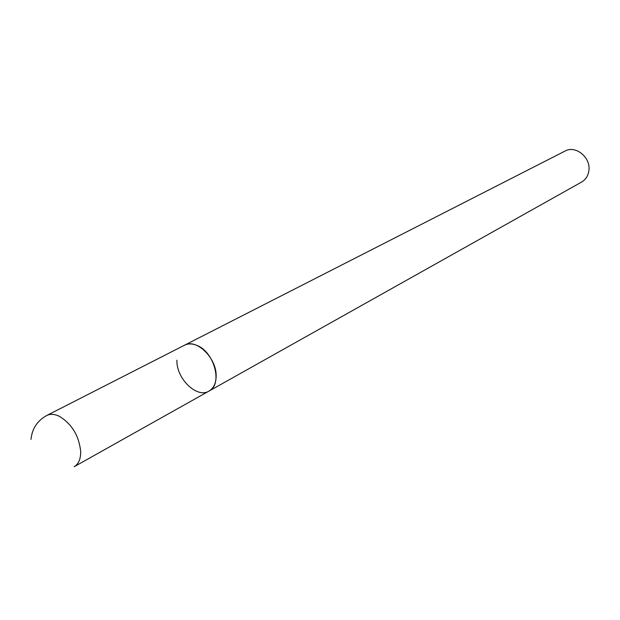 <?xml version="1.0" encoding="UTF-8"?>
<svg xmlns="http://www.w3.org/2000/svg" width="620" height="620" viewBox="0 0 620 620"><rect width="100%" height="100%" fill="white"/><g stroke="black" fill="none" stroke-linecap="round" stroke-linejoin="round"><path stroke-width="0.93" d="M196.602 345.294C192.076 343.496 188.023 343.48 184.45 345.239C196.393 338.009 217.186 358.476 216.132 376.728C215.869 383.61 213.489 388.399 208.994 391.088C223.092 384.586 214.295 351.548 196.602 345.294M208.994 391.088L581.638 182.032C585.629 179.676 588.024 176.01 588.829 171.027C591.263 157.798 575.74 144.879 565.06 151.063L46.725 415.509C50.267 413.765 54.397 413.989 59.109 416.183C71.742 423.77 78.934 435.535 80.693 451.484C80.778 458.971 78.593 464.055 74.144 466.736L208.994 391.088C196.966 398.784 176.126 378.502 176.909 360.181M46.725 415.509C37.316 420.709 32.077 428.668 31 439.379"/></g></svg>
